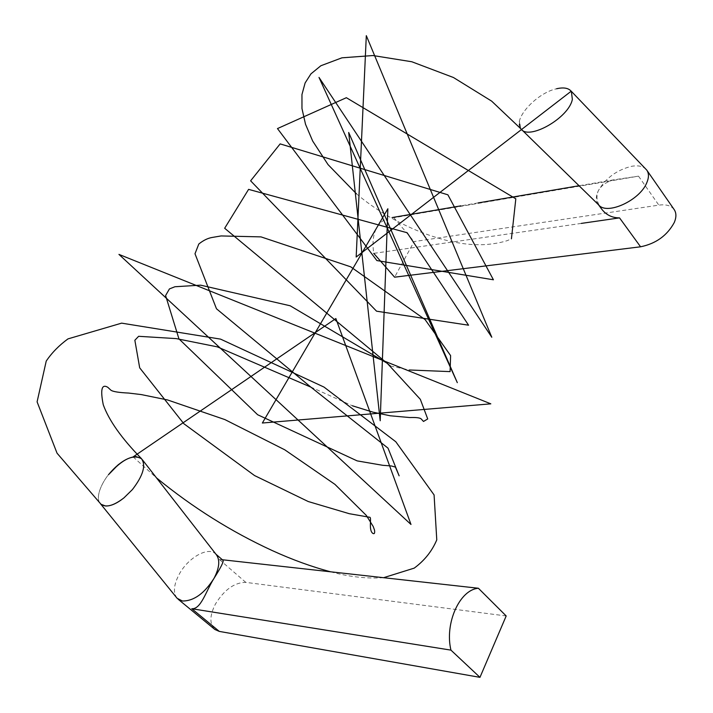 <?xml version="1.0" encoding="UTF-8"?>
<svg xmlns="http://www.w3.org/2000/svg" width="713" height="713" viewBox="0 0 713 713"><rect width="100%" height="100%" fill="white"/><g stroke="black" fill="none" stroke-linecap="round" stroke-linejoin="round"><path stroke-width="0.53" stroke-dasharray="3.56 2.67" d="M520.16 127.725C513.69 117.805 537.379 92.708 556.577 88.76C537.379 92.708 513.663 117.832 520.16 127.725L519.465 121.567L520.953 128.893M100.515 503.797C93.768 497.389 103.857 475.829 118.492 464.484C103.795 475.901 93.733 497.496 100.569 503.85M142.386 459.769L141.7 458.887C146.067 465.678 142.957 475.91 132.386 489.59M216.155 554.464L215.264 553.6C207.688 546.613 188.25 557.735 179.435 573.849C173.678 584.571 172.903 592.726 177.118 598.296M571.175 91.202L570.855 90.827C567.967 87.913 563.208 87.227 556.577 88.76M572.352 99.357C569.063 117.574 529.518 140.354 521.265 129.24L519.492 125.916L519.465 121.567M646.174 169.364C643.055 166.209 638.206 165.184 631.611 166.298C616.647 170.015 605.533 178.205 598.269 190.879C595.747 196.378 595.703 200.834 598.118 204.257L598.786 205.032M506.185 615.961L245.798 582.378C234.497 582.432 224.381 589.651 215.442 604.027C209.586 615.569 209.399 624.053 214.871 629.481M223.035 560.338L219.248 559.402L222.349 559.75M674.115 209.479C671.102 205.611 666.004 204.159 658.83 205.13L414.11 241.582L394.601 277.179M392.052 217.572L393.861 217.723L638.518 176.156L613.982 179.792C606.335 181.842 601.095 185.532 598.269 190.879C595.872 196.645 596.826 202.474 601.139 208.374M581.273 223.41L373.746 253.373C371.179 235.914 375.466 224.292 386.615 218.499M393.861 217.723L414.11 241.582M245.798 582.378L219.248 559.402M638.518 176.156L658.83 205.13M133.126 456.89L156.486 477.87M330.689 571.808C349.067 576.853 366.696 578.813 383.576 577.699M356.42 193.784C392.792 224.693 441.499 243.73 475.705 244.675C493.975 245.468 509.421 240.049 508.048 240.281L511.426 238.819M390.457 366.072L409.44 369.985M310.699 387.016L352.4 405.786M215.264 553.6L215.941 554.188M613.982 179.792L579.054 185.737M478.209 202.902L461.106 205.816"/><path stroke-width="1.07" d="M118.492 464.484L108.501 474.689C118.144 463.218 127.342 457.185 136.094 456.605L141.317 458.486C146.236 465.081 143.26 475.446 132.386 489.59L123.928 497.888C113.741 505.722 106.103 507.843 100.996 504.26L105.524 505.989C110.693 506.221 116.825 503.521 123.928 497.888M556.577 88.76C563.537 87.164 568.404 87.984 571.184 91.219L571.175 91.202M356.42 193.784L328.033 164.596L312.686 141.067L305.529 124.285L301.964 108.528L301.956 94.571L305.111 82.966L310.957 73.849L320.859 65.748L341.928 57.824L372.97 55.534L411.838 61.764L453.432 77.503L491.649 101.13L520.953 128.893C528.529 140.782 569.001 117.912 572.352 99.357L571.371 91.469M108.501 474.689C122.333 459.083 133.393 453.816 141.7 458.887M100.515 503.797L177.154 598.332M177.118 598.296L182.421 601.014C193.856 601.068 204.39 593.501 214.034 578.314C219.506 567.726 220.219 559.776 216.155 554.464L142.386 459.769M521.265 129.24L598.786 205.032C606.923 215.344 639.641 200.549 646.718 182.902C648.999 177.626 649.017 173.357 646.771 170.104L570.988 90.961M178.09 599.196L214.871 629.481L219.301 631.406L479.965 677.35L506.185 615.961L478.387 588.252C459.823 589.606 444.457 623.144 450.946 650.131L191.788 608.733C201.039 609.365 205.843 591.3 214.034 578.314C220.834 567.575 223.829 561.586 223.035 560.338L215.941 554.188M373.746 253.373L394.601 277.179L640.568 246.796C655.987 243.641 667.234 235.513 674.329 222.403C676.485 217.153 676.414 212.848 674.115 209.479L646.789 170.131M598.448 204.693L601.139 208.374C605.72 214.711 611.852 217.875 619.544 217.884L581.273 223.41M478.387 588.252L222.349 559.75M450.946 650.131L479.965 677.35M461.106 205.816L392.052 217.572M191.788 608.733L219.301 631.406M640.568 246.796L619.544 217.884M571.184 91.219L356.179 257.019L366.313 35.65L491.792 337.249L319.005 77.414L457.318 382.667L348.693 132.475L380.198 420.759L387.863 208.757L262.357 423.014L490.82 403.843L118.937 254.389L410.991 524.465L335.868 318.542L133.126 456.89M156.486 477.87C192.519 507.398 231.092 531.622 272.197 550.552C292.375 559.75 311.875 566.835 330.689 571.808M383.576 577.699L414.217 568.127C424.502 560.57 432.025 551.149 436.775 539.866L434.083 494.929L395.795 441.748L323.969 387.061L220.558 339.121L121.638 323.141L67.985 338.889C59.108 345.359 51.853 352.748 46.229 361.081L37.094 401.856L57.04 453.183L101.005 504.26M511.426 238.819L515.82 198.82L346.358 97.708L277.473 128.572L376.865 260.566L493.423 279.79L447.889 194.809L280.147 143.892L250.619 180.817L376.553 311.189L468.566 325.199L407.141 232.732L248.596 189.364L224.666 228.267L390.457 366.072M409.44 369.985L450.09 371.616L450.598 355.582L425.1 319.593L350.698 266.814L261.011 236.885L221.092 235.941L211.975 237.491C207.643 238.258 203.25 240.433 198.802 244.024L194.997 253.757L216.476 308.774L310.699 387.016M352.4 405.786L372.97 412.159L390.18 415.777L409.815 417.551C416.419 417.301 420.251 417.809 421.321 419.075L423.495 421.454L427.72 418.959L420.322 399.307L387.212 363.274L290.173 305.779L200.629 285.164L174.926 286.742L169.427 288.925L165.603 295.556L178.945 338.871L257.634 414.734L357.151 460.883L382.783 465.304L391.294 465.954L395.412 467.077L399.137 475.829L388.024 448.156L310.913 387.141L217.251 346.839L176.191 338.604L138.634 336.304L134.855 340.253L139.686 367.828L183.838 423.709L254.55 475.562L308.266 501.542L349.308 513.708L369.976 517.317C371.66 518.333 368.416 530.32 372.854 533.395C374.396 534.251 374.949 533.172 374.521 530.142L373.202 526.452L366.322 515.419L334.941 484.368L284.772 449.814L224.916 419.601L167.546 399.948L141.192 394.565L128.616 393.059C118.67 392.587 112.752 391.615 110.845 390.136L107.797 387.293C101.718 383.71 100.212 389.53 103.26 404.743C108.92 420.42 121.602 438.335 141.317 458.486M579.054 185.737L478.209 202.902"/></g></svg>
